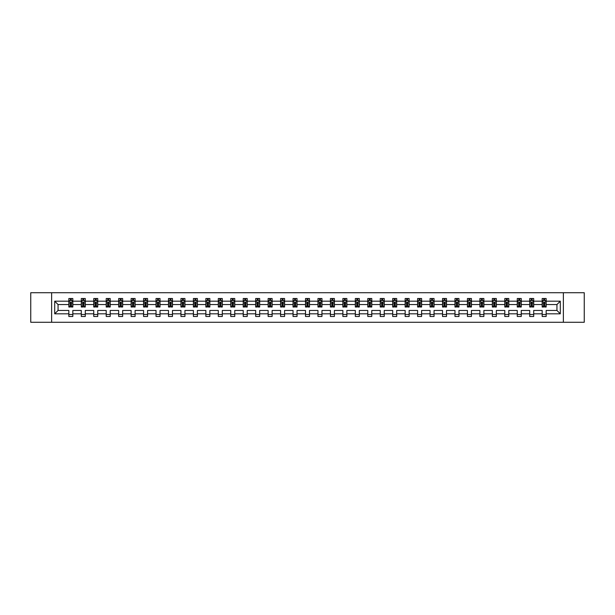<?xml version="1.0" encoding="UTF-8"?>
<svg xmlns="http://www.w3.org/2000/svg" width="615" height="615" viewBox="0 0 615 615"><rect width="100%" height="100%" fill="white"/><g stroke="black" fill="none" stroke-linecap="round" stroke-linejoin="round"><path stroke-width="0.92" d="M563.371 292.725L30.75 292.725L30.75 322.275L584.25 322.275L584.25 292.725L563.371 292.725L563.371 322.275M546.166 313.811L546.166 310.452L556.944 310.452L560.296 313.811L546.166 313.811L546.166 316.479L542.169 316.479L542.169 313.811L533.705 313.811L533.705 316.479L529.715 316.479L529.715 313.811L521.251 313.811L521.251 316.479L517.261 316.479L517.261 313.811L508.797 313.811L508.797 316.479L504.8 316.479L504.8 313.811L496.336 313.811L496.336 316.479L492.346 316.479L492.346 313.811L483.882 313.811L483.882 316.479L479.892 316.479L479.892 313.811L471.428 313.811L471.428 316.479L467.431 316.479L467.431 313.811L458.967 313.811L458.967 316.479L454.977 316.479L454.977 313.811L446.513 313.811L446.513 316.479L442.523 316.479L442.523 313.811L434.059 313.811L434.059 316.479L430.062 316.479L430.062 313.811L421.598 313.811L421.598 316.479L417.608 316.479L417.608 313.811L409.144 313.811L409.144 316.479L405.154 316.479L405.154 313.811L396.69 313.811L396.69 316.479L392.701 316.479L392.701 313.811L384.237 313.811L384.237 316.479L380.239 316.479L380.239 313.811L371.775 313.811L371.775 316.479L367.785 316.479L367.785 313.811L359.321 313.811L359.321 316.479L355.332 316.479L355.332 313.811L346.868 313.811L346.868 316.479L342.87 316.479L342.87 313.811L334.406 313.811L334.406 316.479L330.416 316.479L330.416 313.811L321.953 313.811L321.953 316.479L317.963 316.479L317.963 313.811L309.499 313.811L309.499 316.479L305.501 316.479L305.501 313.811L297.037 313.811L297.037 316.479L293.048 316.479L293.048 313.811L284.584 313.811L284.584 316.479L280.594 316.479L280.594 313.811L272.13 313.811L272.13 316.479L268.132 316.479L268.132 313.811L259.668 313.811L259.668 316.479L255.679 316.479L255.679 313.811L247.215 313.811L247.215 316.479L243.225 316.479L243.225 313.811L234.761 313.811L234.761 316.479L230.763 316.479L230.763 313.811L222.299 313.811L222.299 316.479L218.31 316.479L218.31 313.811L209.846 313.811L209.846 316.479L205.856 316.479L205.856 313.811L197.392 313.811L197.392 316.479L193.402 316.479L193.402 313.811L184.938 313.811L184.938 316.479L180.941 316.479L180.941 313.811L172.477 313.811L172.477 316.479L168.487 316.479L168.487 313.811L160.023 313.811L160.023 316.479L156.033 316.479L156.033 313.811L147.569 313.811L147.569 316.479L143.572 316.479L143.572 313.811L135.108 313.811L135.108 316.479L131.118 316.479L131.118 313.811L122.654 313.811L122.654 316.479L118.664 316.479L118.664 313.811L110.2 313.811L110.2 316.479L106.203 316.479L106.203 313.811L97.739 313.811L97.739 316.479L93.749 316.479L93.749 313.811L85.285 313.811L85.285 316.479L81.295 316.479L81.295 313.811L72.831 313.811L72.831 316.479L68.834 316.479L68.834 313.811L54.704 313.811L54.704 301.189L68.834 301.189L68.834 298.521L72.831 298.521L72.831 301.189L81.295 301.189L81.295 298.521L85.285 298.521L85.285 301.189L93.749 301.189L93.749 298.521L97.739 298.521L97.739 301.189L106.203 301.189L106.203 298.521L110.2 298.521L110.2 301.189L118.664 301.189L118.664 298.521L122.654 298.521L122.654 301.189L131.118 301.189L131.118 298.521L135.108 298.521L135.108 301.189L143.572 301.189L143.572 298.521L147.569 298.521L147.569 301.189L156.033 301.189L156.033 298.521L160.023 298.521L160.023 301.189L168.487 301.189L168.487 298.521L172.477 298.521L172.477 301.189L180.941 301.189L180.941 298.521L184.938 298.521L184.938 301.189L193.402 301.189L193.402 298.521L197.392 298.521L197.392 301.189L205.856 301.189L205.856 298.521L209.846 298.521L209.846 301.189L218.31 301.189L218.31 298.521L222.299 298.521L222.299 301.189L230.763 301.189L230.763 298.521L234.761 298.521L234.761 301.189L243.225 301.189L243.225 298.521L247.215 298.521L247.215 301.189L255.679 301.189L255.679 298.521L259.668 298.521L259.668 301.189L268.132 301.189L268.132 298.521L272.13 298.521L272.13 301.189L280.594 301.189L280.594 298.521L284.584 298.521L284.584 301.189L293.048 301.189L293.048 298.521L297.037 298.521L297.037 301.189L305.501 301.189L305.501 298.521L309.499 298.521L309.499 301.189L317.963 301.189L317.963 298.521L321.953 298.521L321.953 301.189L330.416 301.189L330.416 298.521L334.406 298.521L334.406 301.189L342.87 301.189L342.87 298.521L346.868 298.521L346.868 301.189L355.332 301.189L355.332 298.521L359.321 298.521L359.321 301.189L367.785 301.189L367.785 298.521L371.775 298.521L371.775 301.189L380.239 301.189L380.239 298.521L384.237 298.521L384.237 301.189L392.701 301.189L392.701 298.521L396.69 298.521L396.69 301.189L405.154 301.189L405.154 298.521L409.144 298.521L409.144 301.189L417.608 301.189L417.608 298.521L421.598 298.521L421.598 301.189L430.062 301.189L430.062 298.521L434.059 298.521L434.059 301.189L442.523 301.189L442.523 298.521L446.513 298.521L446.513 301.189L454.977 301.189L454.977 298.521L458.967 298.521L458.967 301.189L467.431 301.189L467.431 298.521L471.428 298.521L471.428 301.189L479.892 301.189L479.892 298.521L483.882 298.521L483.882 301.189L492.346 301.189L492.346 298.521L496.336 298.521L496.336 301.189L504.8 301.189L504.8 298.521L508.797 298.521L508.797 301.189L517.261 301.189L517.261 298.521L521.251 298.521L521.251 301.189L529.715 301.189L529.715 298.521L533.705 298.521L533.705 301.189L542.169 301.189L542.169 298.521L546.166 298.521L546.166 301.189L560.296 301.189L560.296 313.811M51.629 322.275L51.629 292.725M542.169 301.189L542.169 304.548L533.705 304.548L533.705 301.189M533.705 313.811L533.705 310.452L542.169 310.452L542.169 313.811M529.715 301.189L529.715 304.548L521.251 304.548L521.251 301.189M521.251 313.811L521.251 310.452L529.715 310.452L529.715 313.811M517.261 301.189L517.261 304.548L508.797 304.548L508.797 301.189M508.797 313.811L508.797 310.452L517.261 310.452L517.261 313.811M504.8 301.189L504.8 304.548L496.336 304.548L496.336 301.189M496.336 313.811L496.336 310.452L504.8 310.452L504.8 313.811M492.346 301.189L492.346 304.548L483.882 304.548L483.882 301.189M483.882 313.811L483.882 310.452L492.346 310.452L492.346 313.811M479.892 301.189L479.892 304.548L471.428 304.548L471.428 301.189M471.428 313.811L471.428 310.452L479.892 310.452L479.892 313.811M467.431 301.189L467.431 304.548L458.967 304.548L458.967 301.189M458.967 313.811L458.967 310.452L467.431 310.452L467.431 313.811M454.977 301.189L454.977 304.548L446.513 304.548L446.513 301.189M446.513 313.811L446.513 310.452L454.977 310.452L454.977 313.811M442.523 301.189L442.523 304.548L434.059 304.548L434.059 301.189M434.059 313.811L434.059 310.452L442.523 310.452L442.523 313.811M430.062 301.189L430.062 304.548L421.598 304.548L421.598 301.189M421.598 313.811L421.598 310.452L430.062 310.452L430.062 313.811M417.608 301.189L417.608 304.548L409.144 304.548L409.144 301.189M409.144 313.811L409.144 310.452L417.608 310.452L417.608 313.811M405.154 301.189L405.154 304.548L396.69 304.548L396.69 301.189M396.69 313.811L396.69 310.452L405.154 310.452L405.154 313.811M392.701 301.189L392.701 304.548L384.237 304.548L384.237 301.189M384.237 313.811L384.237 310.452L392.701 310.452L392.701 313.811M380.239 301.189L380.239 304.548L371.775 304.548L371.775 301.189M371.775 313.811L371.775 310.452L380.239 310.452L380.239 313.811M367.785 301.189L367.785 304.548L359.321 304.548L359.321 301.189M359.321 313.811L359.321 310.452L367.785 310.452L367.785 313.811M355.332 301.189L355.332 304.548L346.868 304.548L346.868 301.189M346.868 313.811L346.868 310.452L355.332 310.452L355.332 313.811M342.87 301.189L342.87 304.548L334.406 304.548L334.406 301.189M334.406 313.811L334.406 310.452L342.87 310.452L342.87 313.811M330.416 301.189L330.416 304.548L321.953 304.548L321.953 301.189M321.953 313.811L321.953 310.452L330.416 310.452L330.416 313.811M317.963 301.189L317.963 304.548L309.499 304.548L309.499 301.189M309.499 313.811L309.499 310.452L317.963 310.452L317.963 313.811M305.501 301.189L305.501 304.548L297.037 304.548L297.037 301.189M297.037 313.811L297.037 310.452L305.501 310.452L305.501 313.811M293.048 301.189L293.048 304.548L284.584 304.548L284.584 301.189M284.584 313.811L284.584 310.452L293.048 310.452L293.048 313.811M280.594 301.189L280.594 304.548L272.13 304.548L272.13 301.189M272.13 313.811L272.13 310.452L280.594 310.452L280.594 313.811M268.132 301.189L268.132 304.548L259.668 304.548L259.668 301.189M259.668 313.811L259.668 310.452L268.132 310.452L268.132 313.811M255.679 301.189L255.679 304.548L247.215 304.548L247.215 301.189M247.215 313.811L247.215 310.452L255.679 310.452L255.679 313.811M243.225 301.189L243.225 304.548L234.761 304.548L234.761 301.189M234.761 313.811L234.761 310.452L243.225 310.452L243.225 313.811M230.763 301.189L230.763 304.548L222.299 304.548L222.299 301.189M222.299 313.811L222.299 310.452L230.763 310.452L230.763 313.811M218.31 301.189L218.31 304.548L209.846 304.548L209.846 301.189M209.846 313.811L209.846 310.452L218.31 310.452L218.31 313.811M205.856 301.189L205.856 304.548L197.392 304.548L197.392 301.189M197.392 313.811L197.392 310.452L205.856 310.452L205.856 313.811M193.402 301.189L193.402 304.548L184.938 304.548L184.938 301.189M184.938 313.811L184.938 310.452L193.402 310.452L193.402 313.811M180.941 301.189L180.941 304.548L172.477 304.548L172.477 301.189M172.477 313.811L172.477 310.452L180.941 310.452L180.941 313.811M168.487 301.189L168.487 304.548L160.023 304.548L160.023 301.189M160.023 313.811L160.023 310.452L168.487 310.452L168.487 313.811M156.033 301.189L156.033 304.548L147.569 304.548L147.569 301.189M147.569 313.811L147.569 310.452L156.033 310.452L156.033 313.811M143.572 301.189L143.572 304.548L135.108 304.548L135.108 301.189M135.108 313.811L135.108 310.452L143.572 310.452L143.572 313.811M131.118 301.189L131.118 304.548L122.654 304.548L122.654 301.189M122.654 313.811L122.654 310.452L131.118 310.452L131.118 313.811M118.664 301.189L118.664 304.548L110.2 304.548L110.2 301.189M110.2 313.811L110.2 310.452L118.664 310.452L118.664 313.811M106.203 301.189L106.203 304.548L97.739 304.548L97.739 301.189M97.739 313.811L97.739 310.452L106.203 310.452L106.203 313.811M93.749 301.189L93.749 304.548L85.285 304.548L85.285 301.189M85.285 313.811L85.285 310.452L93.749 310.452L93.749 313.811M81.295 301.189L81.295 304.548L72.831 304.548L72.831 301.189M72.831 313.811L72.831 310.452L81.295 310.452L81.295 313.811M68.834 301.189L68.834 304.548L58.056 304.548L58.056 310.452L68.834 310.452L68.834 313.811M54.704 301.189L58.056 304.548M556.944 310.452L556.944 304.548L546.166 304.548L546.166 301.189M543.691 300.512L544.644 300.512M531.229 300.512L532.19 300.512M518.776 300.512L519.737 300.512M506.322 300.512L507.275 300.512M493.86 300.512L494.821 300.512M481.407 300.512L482.368 300.512M468.953 300.512L469.906 300.512M456.491 300.512L457.452 300.512M444.038 300.512L444.999 300.512M431.584 300.512L432.537 300.512M419.123 300.512L420.083 300.512M406.669 300.512L407.63 300.512M394.215 300.512L395.176 300.512M381.761 300.512L382.714 300.512M369.3 300.512L370.261 300.512M356.846 300.512L357.807 300.512M344.392 300.512L345.346 300.512M331.931 300.512L332.892 300.512M319.477 300.512L320.438 300.512M307.023 300.512L307.977 300.512M294.562 300.512L295.523 300.512M282.108 300.512L283.069 300.512M269.654 300.512L270.608 300.512M257.193 300.512L258.154 300.512M244.739 300.512L245.7 300.512M232.286 300.512L233.239 300.512M219.824 300.512L220.785 300.512M207.37 300.512L208.331 300.512M194.917 300.512L195.878 300.512M182.463 300.512L183.416 300.512M170.001 300.512L170.962 300.512M157.548 300.512L158.509 300.512M145.094 300.512L146.047 300.512M132.632 300.512L133.593 300.512M120.179 300.512L121.14 300.512M107.725 300.512L108.678 300.512M95.264 300.512L96.224 300.512M82.81 300.512L83.771 300.512M70.356 300.512L71.309 300.512M68.834 314.488L72.831 314.488M81.295 314.488L85.285 314.488M93.749 314.488L97.739 314.488M106.203 314.488L110.2 314.488M118.664 314.488L122.654 314.488M131.118 314.488L135.108 314.488M143.572 314.488L147.569 314.488M156.033 314.488L160.023 314.488M168.487 314.488L172.477 314.488M180.941 314.488L184.938 314.488M193.402 314.488L197.392 314.488M205.856 314.488L209.846 314.488M218.31 314.488L222.299 314.488M230.763 314.488L234.761 314.488M243.225 314.488L247.215 314.488M255.679 314.488L259.668 314.488M268.132 314.488L272.13 314.488M280.594 314.488L284.584 314.488M293.048 314.488L297.037 314.488M305.501 314.488L309.499 314.488M317.963 314.488L321.953 314.488M330.416 314.488L334.406 314.488M342.87 314.488L346.868 314.488M355.332 314.488L359.321 314.488M367.785 314.488L371.775 314.488M380.239 314.488L384.237 314.488M392.701 314.488L396.69 314.488M405.154 314.488L409.144 314.488M417.608 314.488L421.598 314.488M430.062 314.488L434.059 314.488M442.523 314.488L446.513 314.488M454.977 314.488L458.967 314.488M467.431 314.488L471.428 314.488M479.892 314.488L483.882 314.488M492.346 314.488L496.336 314.488M504.8 314.488L508.797 314.488M517.261 314.488L521.251 314.488M529.715 314.488L533.705 314.488M542.169 314.488L546.166 314.488M58.056 310.452L54.704 313.811M560.296 301.189L556.944 304.548M71.309 299.559L70.356 299.559M69.587 300.65L68.834 300.65L68.834 298.521L70.356 298.521L70.356 300.55M68.834 306.016L68.834 307.023L70.356 307.023L70.356 306.016L68.834 306.016L68.834 304.548M72.831 304.548L72.831 307.023L71.309 307.023L71.309 302.749L70.356 302.749L70.356 306.016M72.078 300.65L72.831 300.65L72.831 298.521L71.309 298.521L71.309 300.55M72.831 302.15L72.032 300.55L69.633 300.55L68.834 302.15M69.557 298.521L68.834 298.521M83.771 299.559L82.81 299.559M82.041 300.65L81.295 300.65L81.295 298.521L82.81 298.521L82.81 300.55M81.295 306.016L81.295 307.023L82.81 307.023L82.81 306.016L81.295 306.016L81.295 304.548M85.285 304.548L85.285 307.023L83.771 307.023L83.771 302.749L82.81 302.749L82.81 306.016M84.532 300.65L85.285 300.65L85.285 298.521L83.771 298.521L83.771 300.55M85.285 302.15L84.486 300.55L82.095 300.55L81.295 302.15M82.01 298.521L81.295 298.521M96.224 299.559L95.264 299.559M94.502 300.65L93.749 300.65L93.749 298.521L95.264 298.521L95.264 300.55M93.749 306.016L93.749 307.023L95.264 307.023L95.264 306.016L93.749 306.016L93.749 304.548M97.739 304.548L97.739 307.023L96.224 307.023L96.224 302.749L95.264 302.749L95.264 306.016M96.993 300.65L97.739 300.65L97.739 298.521L96.224 298.521L96.224 300.55M97.739 302.15L96.947 300.55L94.549 300.55L93.749 302.15M94.472 298.521L93.749 298.521M108.678 299.559L107.725 299.559M106.956 300.65L106.203 300.65L106.203 298.521L107.725 298.521L107.725 300.55M106.203 306.016L106.203 307.023L107.725 307.023L107.725 306.016L106.203 306.016L106.203 304.548M110.2 304.548L110.2 307.023L108.678 307.023L108.678 302.749L107.725 302.749L107.725 306.016M109.447 300.65L110.2 300.65L110.2 298.521L108.678 298.521L108.678 300.55M110.2 302.15L109.401 300.55L107.002 300.55L106.203 302.15M106.925 298.521L106.203 298.521M121.14 299.559L120.179 299.559M119.41 300.65L118.664 300.65L118.664 298.521L120.179 298.521L120.179 300.55M118.664 306.016L118.664 307.023L120.179 307.023L120.179 306.016L118.664 306.016L118.664 304.548M122.654 304.548L122.654 307.023L121.14 307.023L121.14 302.749L120.179 302.749L120.179 306.016M121.901 300.65L122.654 300.65L122.654 298.521L121.14 298.521L121.14 300.55M122.654 302.15L121.855 300.55L119.464 300.55L118.664 302.15M119.379 298.521L118.664 298.521M133.593 299.559L132.632 299.559M131.871 300.65L131.118 300.65L131.118 298.521L132.632 298.521L132.632 300.55M131.118 306.016L131.118 307.023L132.632 307.023L132.632 306.016L131.118 306.016L131.118 304.548M135.108 304.548L135.108 307.023L133.593 307.023L133.593 302.749L132.632 302.749L132.632 306.016M134.362 300.65L135.108 300.65L135.108 298.521L133.593 298.521L133.593 300.55M135.108 302.15L134.308 300.55L131.917 300.55L131.118 302.15M131.833 298.521L131.118 298.521M146.047 299.559L145.094 299.559M144.325 300.65L143.572 300.65L143.572 298.521L145.094 298.521L145.094 300.55M143.572 306.016L143.572 307.023L145.094 307.023L145.094 306.016L143.572 306.016L143.572 304.548M147.569 304.548L147.569 307.023L146.047 307.023L146.047 302.749L145.094 302.749L145.094 306.016M146.816 300.65L147.569 300.65L147.569 298.521L146.047 298.521L146.047 300.55M147.569 302.15L146.77 300.55L144.371 300.55L143.572 302.15M144.294 298.521L143.572 298.521M158.509 299.559L157.548 299.559M156.779 300.65L156.033 300.65L156.033 298.521L157.548 298.521L157.548 300.55M156.033 306.016L156.033 307.023L157.548 307.023L157.548 306.016L156.033 306.016L156.033 304.548M160.023 304.548L160.023 307.023L158.509 307.023L158.509 302.749L157.548 302.749L157.548 306.016M159.27 300.65L160.023 300.65L160.023 298.521L158.509 298.521L158.509 300.55M160.023 302.15L159.224 300.55L156.825 300.55L156.033 302.15M156.748 298.521L156.033 298.521M170.962 299.559L170.001 299.559M169.24 300.65L168.487 300.65L168.487 298.521L170.001 298.521L170.001 300.55M168.487 306.016L168.487 307.023L170.001 307.023L170.001 306.016L168.487 306.016L168.487 304.548M172.477 304.548L172.477 307.023L170.962 307.023L170.962 302.749L170.001 302.749L170.001 306.016M171.731 300.65L172.477 300.65L172.477 298.521L170.962 298.521L170.962 300.55M172.477 302.15L171.677 300.55L169.286 300.55L168.487 302.15M169.202 298.521L168.487 298.521M183.416 299.559L182.463 299.559M181.694 300.65L180.941 300.65L180.941 298.521L182.463 298.521L182.463 300.55M180.941 306.016L180.941 307.023L182.463 307.023L182.463 306.016L180.941 306.016L180.941 304.548M184.938 304.548L184.938 307.023L183.416 307.023L183.416 302.749L182.463 302.749L182.463 306.016M184.185 300.65L184.938 300.65L184.938 298.521L183.416 298.521L183.416 300.55M184.938 302.15L184.139 300.55L181.74 300.55L180.941 302.15M181.663 298.521L180.941 298.521M195.878 299.559L194.917 299.559M194.148 300.65L193.402 300.65L193.402 298.521L194.917 298.521L194.917 300.55M193.402 306.016L193.402 307.023L194.917 307.023L194.917 306.016L193.402 306.016L193.402 304.548M197.392 304.548L197.392 307.023L195.878 307.023L195.878 302.749L194.917 302.749L194.917 306.016M196.639 300.65L197.392 300.65L197.392 298.521L195.878 298.521L195.878 300.55M197.392 302.15L196.592 300.55L194.194 300.55L193.402 302.15M194.117 298.521L193.402 298.521M208.331 299.559L207.37 299.559M206.602 300.65L205.856 300.65L205.856 298.521L207.37 298.521L207.37 300.55M205.856 306.016L205.856 307.023L207.37 307.023L207.37 306.016L205.856 306.016L205.856 304.548M209.846 304.548L209.846 307.023L208.331 307.023L208.331 302.749L207.37 302.749L207.37 306.016M209.1 300.65L209.846 300.65L209.846 298.521L208.331 298.521L208.331 300.55M209.846 302.15L209.046 300.55L206.655 300.55L205.856 302.15M206.571 298.521L205.856 298.521M220.785 299.559L219.824 299.559M219.063 300.65L218.31 300.65L218.31 298.521L219.824 298.521L219.824 300.55M218.31 306.016L218.31 307.023L219.824 307.023L219.824 306.016L218.31 306.016L218.31 304.548M222.299 304.548L222.299 307.023L220.785 307.023L220.785 302.749L219.824 302.749L219.824 306.016M221.554 300.65L222.299 300.65L222.299 298.521L220.785 298.521L220.785 300.55M222.299 302.15L221.508 300.55L219.109 300.55L218.31 302.15M219.032 298.521L218.31 298.521M233.239 299.559L232.286 299.559M231.517 300.65L230.763 300.65L230.763 298.521L232.286 298.521L232.286 300.55M230.763 306.016L230.763 307.023L232.286 307.023L232.286 306.016L230.763 306.016L230.763 304.548M234.761 304.548L234.761 307.023L233.239 307.023L233.239 302.749L232.286 302.749L232.286 306.016M234.007 300.65L234.761 300.65L234.761 298.521L233.239 298.521L233.239 300.55M234.761 302.15L233.961 300.55L231.563 300.55L230.763 302.15M231.486 298.521L230.763 298.521M245.7 299.559L244.739 299.559M243.971 300.65L243.225 300.65L243.225 298.521L244.739 298.521L244.739 300.55M243.225 306.016L243.225 307.023L244.739 307.023L244.739 306.016L243.225 306.016L243.225 304.548M247.215 304.548L247.215 307.023L245.7 307.023L245.7 302.749L244.739 302.749L244.739 306.016M246.461 300.65L247.215 300.65L247.215 298.521L245.7 298.521L245.7 300.55M247.215 302.15L246.415 300.55L244.024 300.55L243.225 302.15M243.94 298.521L243.225 298.521M258.154 299.559L257.193 299.559M256.432 300.65L255.679 300.65L255.679 298.521L257.193 298.521L257.193 300.55M255.679 306.016L255.679 307.023L257.193 307.023L257.193 306.016L255.679 306.016L255.679 304.548M259.668 304.548L259.668 307.023L258.154 307.023L258.154 302.749L257.193 302.749L257.193 306.016M258.923 300.65L259.668 300.65L259.668 298.521L258.154 298.521L258.154 300.55M259.668 302.15L258.877 300.55L256.478 300.55L255.679 302.15M256.401 298.521L255.679 298.521M270.608 299.559L269.654 299.559M268.886 300.65L268.132 300.65L268.132 298.521L269.654 298.521L269.654 300.55M268.132 306.016L268.132 307.023L269.654 307.023L269.654 306.016L268.132 306.016L268.132 304.548M272.13 304.548L272.13 307.023L270.608 307.023L270.608 302.749L269.654 302.749L269.654 306.016M271.376 300.65L272.13 300.65L272.13 298.521L270.608 298.521L270.608 300.55M272.13 302.15L271.33 300.55L268.932 300.55L268.132 302.15M268.855 298.521L268.132 298.521M283.069 299.559L282.108 299.559M281.339 300.65L280.594 300.65L280.594 298.521L282.108 298.521L282.108 300.55M280.594 306.016L280.594 307.023L282.108 307.023L282.108 306.016L280.594 306.016L280.594 304.548M284.584 304.548L284.584 307.023L283.069 307.023L283.069 302.749L282.108 302.749L282.108 306.016M283.83 300.65L284.584 300.65L284.584 298.521L283.069 298.521L283.069 300.55M284.584 302.15L283.784 300.55L281.393 300.55L280.594 302.15M281.309 298.521L280.594 298.521M295.523 299.559L294.562 299.559M293.801 300.65L293.048 300.65L293.048 298.521L294.562 298.521L294.562 300.55M293.048 306.016L293.048 307.023L294.562 307.023L294.562 306.016L293.048 306.016L293.048 304.548M297.037 304.548L297.037 307.023L295.523 307.023L295.523 302.749L294.562 302.749L294.562 306.016M296.292 300.65L297.037 300.65L297.037 298.521L295.523 298.521L295.523 300.55M297.037 302.15L296.238 300.55L293.847 300.55L293.048 302.15M293.77 298.521L293.048 298.521M307.977 299.559L307.023 299.559M306.255 300.65L305.501 300.65L305.501 298.521L307.023 298.521L307.023 300.55M305.501 306.016L305.501 307.023L307.023 307.023L307.023 306.016L305.501 306.016L305.501 304.548M309.499 304.548L309.499 307.023L307.977 307.023L307.977 302.749L307.023 302.749L307.023 306.016M308.745 300.65L309.499 300.65L309.499 298.521L307.977 298.521L307.977 300.55M309.499 302.15L308.699 300.55L306.301 300.55L305.501 302.15M306.224 298.521L305.501 298.521M320.438 299.559L319.477 299.559M318.708 300.65L317.963 300.65L317.963 298.521L319.477 298.521L319.477 300.55M317.963 306.016L317.963 307.023L319.477 307.023L319.477 306.016L317.963 306.016L317.963 304.548M321.953 304.548L321.953 307.023L320.438 307.023L320.438 302.749L319.477 302.749L319.477 306.016M321.199 300.65L321.953 300.65L321.953 298.521L320.438 298.521L320.438 300.55M321.953 302.15L321.153 300.55L318.762 300.55L317.963 302.15M318.678 298.521L317.963 298.521M332.892 299.559L331.931 299.559M331.17 300.65L330.416 300.65L330.416 298.521L331.931 298.521L331.931 300.55M330.416 306.016L330.416 307.023L331.931 307.023L331.931 306.016L330.416 306.016L330.416 304.548M334.406 304.548L334.406 307.023L332.892 307.023L332.892 302.749L331.931 302.749L331.931 306.016M333.661 300.65L334.406 300.65L334.406 298.521L332.892 298.521L332.892 300.55M334.406 302.15L333.607 300.55L331.216 300.55L330.416 302.15M331.131 298.521L330.416 298.521M345.346 299.559L344.392 299.559M343.624 300.65L342.87 300.65L342.87 298.521L344.392 298.521L344.392 300.55M342.87 306.016L342.87 307.023L344.392 307.023L344.392 306.016L342.87 306.016L342.87 304.548M346.868 304.548L346.868 307.023L345.346 307.023L345.346 302.749L344.392 302.749L344.392 306.016M346.114 300.65L346.868 300.65L346.868 298.521L345.346 298.521L345.346 300.55M346.868 302.15L346.068 300.55L343.67 300.55L342.87 302.15M343.593 298.521L342.87 298.521M357.807 299.559L356.846 299.559M356.077 300.65L355.332 300.65L355.332 298.521L356.846 298.521L356.846 300.55M355.332 306.016L355.332 307.023L356.846 307.023L356.846 306.016L355.332 306.016L355.332 304.548M359.321 304.548L359.321 307.023L357.807 307.023L357.807 302.749L356.846 302.749L356.846 306.016M358.568 300.65L359.321 300.65L359.321 298.521L357.807 298.521L357.807 300.55M359.321 302.15L358.522 300.55L356.123 300.55L355.332 302.15M356.047 298.521L355.332 298.521M370.261 299.559L369.3 299.559M368.539 300.65L367.785 300.65L367.785 298.521L369.3 298.521L369.3 300.55M367.785 306.016L367.785 307.023L369.3 307.023L369.3 306.016L367.785 306.016L367.785 304.548M371.775 304.548L371.775 307.023L370.261 307.023L370.261 302.749L369.3 302.749L369.3 306.016M371.029 300.65L371.775 300.65L371.775 298.521L370.261 298.521L370.261 300.55M371.775 302.15L370.976 300.55L368.585 300.55L367.785 302.15M368.5 298.521L367.785 298.521M382.714 299.559L381.761 299.559M380.993 300.65L380.239 300.65L380.239 298.521L381.761 298.521L381.761 300.55M380.239 306.016L380.239 307.023L381.761 307.023L381.761 306.016L380.239 306.016L380.239 304.548M384.237 304.548L384.237 307.023L382.714 307.023L382.714 302.749L381.761 302.749L381.761 306.016M383.483 300.65L384.237 300.65L384.237 298.521L382.714 298.521L382.714 300.55M384.237 302.15L383.437 300.55L381.039 300.55L380.239 302.15M380.962 298.521L380.239 298.521M395.176 299.559L394.215 299.559M393.446 300.65L392.701 300.65L392.701 298.521L394.215 298.521L394.215 300.55M392.701 306.016L392.701 307.023L394.215 307.023L394.215 306.016L392.701 306.016L392.701 304.548M396.69 304.548L396.69 307.023L395.176 307.023L395.176 302.749L394.215 302.749L394.215 306.016M395.937 300.65L396.69 300.65L396.69 298.521L395.176 298.521L395.176 300.55M396.69 302.15L395.891 300.55L393.492 300.55L392.701 302.15M393.416 298.521L392.701 298.521M407.63 299.559L406.669 299.559M405.9 300.65L405.154 300.65L405.154 298.521L406.669 298.521L406.669 300.55M405.154 306.016L405.154 307.023L406.669 307.023L406.669 306.016L405.154 306.016L405.154 304.548M409.144 304.548L409.144 307.023L407.63 307.023L407.63 302.749L406.669 302.749L406.669 306.016M408.398 300.65L409.144 300.65L409.144 298.521L407.63 298.521L407.63 300.55M409.144 302.15L408.345 300.55L405.954 300.55L405.154 302.15M405.869 298.521L405.154 298.521M420.083 299.559L419.123 299.559M418.361 300.65L417.608 300.65L417.608 298.521L419.123 298.521L419.123 300.55M417.608 306.016L417.608 307.023L419.123 307.023L419.123 306.016L417.608 306.016L417.608 304.548M421.598 304.548L421.598 307.023L420.083 307.023L420.083 302.749L419.123 302.749L419.123 306.016M420.852 300.65L421.598 300.65L421.598 298.521L420.083 298.521L420.083 300.55M421.598 302.15L420.806 300.55L418.408 300.55L417.608 302.15M418.331 298.521L417.608 298.521M432.537 299.559L431.584 299.559M430.815 300.65L430.062 300.65L430.062 298.521L431.584 298.521L431.584 300.55M430.062 306.016L430.062 307.023L431.584 307.023L431.584 306.016L430.062 306.016L430.062 304.548M434.059 304.548L434.059 307.023L432.537 307.023L432.537 302.749L431.584 302.749L431.584 306.016M433.306 300.65L434.059 300.65L434.059 298.521L432.537 298.521L432.537 300.55M434.059 302.15L433.26 300.55L430.861 300.55L430.062 302.15M430.784 298.521L430.062 298.521M444.999 299.559L444.038 299.559M443.269 300.65L442.523 300.65L442.523 298.521L444.038 298.521L444.038 300.55M442.523 306.016L442.523 307.023L444.038 307.023L444.038 306.016L442.523 306.016L442.523 304.548M446.513 304.548L446.513 307.023L444.999 307.023L444.999 302.749L444.038 302.749L444.038 306.016M445.76 300.65L446.513 300.65L446.513 298.521L444.999 298.521L444.999 300.55M446.513 302.15L445.714 300.55L443.323 300.55L442.523 302.15M443.238 298.521L442.523 298.521M457.452 299.559L456.491 299.559M455.73 300.65L454.977 300.65L454.977 298.521L456.491 298.521L456.491 300.55M454.977 306.016L454.977 307.023L456.491 307.023L456.491 306.016L454.977 306.016L454.977 304.548M458.967 304.548L458.967 307.023L457.452 307.023L457.452 302.749L456.491 302.749L456.491 306.016M458.221 300.65L458.967 300.65L458.967 298.521L457.452 298.521L457.452 300.55M458.967 302.15L458.175 300.55L455.776 300.55L454.977 302.15M455.7 298.521L454.977 298.521M469.906 299.559L468.953 299.559M468.184 300.65L467.431 300.65L467.431 298.521L468.953 298.521L468.953 300.55M467.431 306.016L467.431 307.023L468.953 307.023L468.953 306.016L467.431 306.016L467.431 304.548M471.428 304.548L471.428 307.023L469.906 307.023L469.906 302.749L468.953 302.749L468.953 306.016M470.675 300.65L471.428 300.65L471.428 298.521L469.906 298.521L469.906 300.55M471.428 302.15L470.629 300.55L468.23 300.55L467.431 302.15M468.153 298.521L467.431 298.521M482.368 299.559L481.407 299.559M480.638 300.65L479.892 300.65L479.892 298.521L481.407 298.521L481.407 300.55M479.892 306.016L479.892 307.023L481.407 307.023L481.407 306.016L479.892 306.016L479.892 304.548M483.882 304.548L483.882 307.023L482.368 307.023L482.368 302.749L481.407 302.749L481.407 306.016M483.129 300.65L483.882 300.65L483.882 298.521L482.368 298.521L482.368 300.55M483.882 302.15L483.083 300.55L480.692 300.55L479.892 302.15M480.607 298.521L479.892 298.521M494.821 299.559L493.86 299.559M493.099 300.65L492.346 300.65L492.346 298.521L493.86 298.521L493.86 300.55M492.346 306.016L492.346 307.023L493.86 307.023L493.86 306.016L492.346 306.016L492.346 304.548M496.336 304.548L496.336 307.023L494.821 307.023L494.821 302.749L493.86 302.749L493.86 306.016M495.59 300.65L496.336 300.65L496.336 298.521L494.821 298.521L494.821 300.55M496.336 302.15L495.536 300.55L493.145 300.55L492.346 302.15M493.061 298.521L492.346 298.521M507.275 299.559L506.322 299.559M505.553 300.65L504.8 300.65L504.8 298.521L506.322 298.521L506.322 300.55M504.8 306.016L504.8 307.023L506.322 307.023L506.322 306.016L504.8 306.016L504.8 304.548M508.797 304.548L508.797 307.023L507.275 307.023L507.275 302.749L506.322 302.749L506.322 306.016M508.044 300.65L508.797 300.65L508.797 298.521L507.275 298.521L507.275 300.55M508.797 302.15L507.998 300.55L505.599 300.55L504.8 302.15M505.522 298.521L504.8 298.521M519.737 299.559L518.776 299.559M518.007 300.65L517.261 300.65L517.261 298.521L518.776 298.521L518.776 300.55M517.261 306.016L517.261 307.023L518.776 307.023L518.776 306.016L517.261 306.016L517.261 304.548M521.251 304.548L521.251 307.023L519.737 307.023L519.737 302.749L518.776 302.749L518.776 306.016M520.498 300.65L521.251 300.65L521.251 298.521L519.737 298.521L519.737 300.55M521.251 302.15L520.451 300.55L518.053 300.55L517.261 302.15M517.976 298.521L517.261 298.521M532.19 299.559L531.229 299.559M530.468 300.65L529.715 300.65L529.715 298.521L531.229 298.521L531.229 300.55M529.715 306.016L529.715 307.023L531.229 307.023L531.229 306.016L529.715 306.016L529.715 304.548M533.705 304.548L533.705 307.023L532.19 307.023L532.19 302.749L531.229 302.749L531.229 306.016M532.959 300.65L533.705 300.65L533.705 298.521L532.19 298.521L532.19 300.55M533.705 302.15L532.905 300.55L530.514 300.55L529.715 302.15M530.43 298.521L529.715 298.521M544.644 299.559L543.691 299.559M542.922 300.65L542.169 300.65L542.169 298.521L543.691 298.521L543.691 300.55M542.169 306.016L542.169 307.023L543.691 307.023L543.691 306.016L542.169 306.016L542.169 304.548M546.166 304.548L546.166 307.023L544.644 307.023L544.644 302.749L543.691 302.749L543.691 306.016M545.413 300.65L546.166 300.65L546.166 298.521L544.644 298.521L544.644 300.55M546.166 302.15L545.367 300.55L542.968 300.55L542.169 302.15M542.891 298.521L542.169 298.521M72.808 302.111L68.857 302.111M72.831 306.016L71.309 306.016M70.356 303.879L68.834 303.879M72.831 303.879L71.309 303.879M71.309 300.066L70.356 300.066M85.262 302.111L81.311 302.111M85.285 306.016L83.771 306.016M82.81 303.879L81.295 303.879M85.285 303.879L83.771 303.879M83.771 300.066L82.81 300.066M97.724 302.111L93.772 302.111M97.739 306.016L96.224 306.016M95.264 303.879L93.749 303.879M97.739 303.879L96.224 303.879M96.224 300.066L95.264 300.066M110.177 302.111L106.226 302.111M110.2 306.016L108.678 306.016M107.725 303.879L106.203 303.879M110.2 303.879L108.678 303.879M108.678 300.066L107.725 300.066M122.631 302.111L118.68 302.111M122.654 306.016L121.14 306.016M120.179 303.879L118.664 303.879M122.654 303.879L121.14 303.879M121.14 300.066L120.179 300.066M135.092 302.111L131.141 302.111M135.108 306.016L133.593 306.016M132.632 303.879L131.118 303.879M135.108 303.879L133.593 303.879M133.593 300.066L132.632 300.066M147.546 302.111L143.595 302.111M147.569 306.016L146.047 306.016M145.094 303.879L143.572 303.879M147.569 303.879L146.047 303.879M146.047 300.066L145.094 300.066M160 302.111L156.049 302.111M160.023 306.016L158.509 306.016M157.548 303.879L156.033 303.879M160.023 303.879L158.509 303.879M158.509 300.066L157.548 300.066M172.461 302.111L168.51 302.111M172.477 306.016L170.962 306.016M170.001 303.879L168.487 303.879M172.477 303.879L170.962 303.879M170.962 300.066L170.001 300.066M184.915 302.111L180.964 302.111M184.938 306.016L183.416 306.016M182.463 303.879L180.941 303.879M184.938 303.879L183.416 303.879M183.416 300.066L182.463 300.066M197.369 302.111L193.418 302.111M197.392 306.016L195.878 306.016M194.917 303.879L193.402 303.879M197.392 303.879L195.878 303.879M195.878 300.066L194.917 300.066M209.83 302.111L205.871 302.111M209.846 306.016L208.331 306.016M207.37 303.879L205.856 303.879M209.846 303.879L208.331 303.879M208.331 300.066L207.37 300.066M222.284 302.111L218.333 302.111M222.299 306.016L220.785 306.016M219.824 303.879L218.31 303.879M222.299 303.879L220.785 303.879M220.785 300.066L219.824 300.066M234.738 302.111L230.786 302.111M234.761 306.016L233.239 306.016M232.286 303.879L230.763 303.879M234.761 303.879L233.239 303.879M233.239 300.066L232.286 300.066M247.199 302.111L243.24 302.111M247.215 306.016L245.7 306.016M244.739 303.879L243.225 303.879M247.215 303.879L245.7 303.879M245.7 300.066L244.739 300.066M259.653 302.111L255.702 302.111M259.668 306.016L258.154 306.016M257.193 303.879L255.679 303.879M259.668 303.879L258.154 303.879M258.154 300.066L257.193 300.066M272.107 302.111L268.155 302.111M272.13 306.016L270.608 306.016M269.654 303.879L268.132 303.879M272.13 303.879L270.608 303.879M270.608 300.066L269.654 300.066M284.561 302.111L280.609 302.111M284.584 306.016L283.069 306.016M282.108 303.879L280.594 303.879M284.584 303.879L283.069 303.879M283.069 300.066L282.108 300.066M297.022 302.111L293.071 302.111M297.037 306.016L295.523 306.016M294.562 303.879L293.048 303.879M297.037 303.879L295.523 303.879M295.523 300.066L294.562 300.066M309.476 302.111L305.524 302.111M309.499 306.016L307.977 306.016M307.023 303.879L305.501 303.879M309.499 303.879L307.977 303.879M307.977 300.066L307.023 300.066M321.929 302.111L317.978 302.111M321.953 306.016L320.438 306.016M319.477 303.879L317.963 303.879M321.953 303.879L320.438 303.879M320.438 300.066L319.477 300.066M334.391 302.111L330.44 302.111M334.406 306.016L332.892 306.016M331.931 303.879L330.416 303.879M334.406 303.879L332.892 303.879M332.892 300.066L331.931 300.066M346.845 302.111L342.893 302.111M346.868 306.016L345.346 306.016M344.392 303.879L342.87 303.879M346.868 303.879L345.346 303.879M345.346 300.066L344.392 300.066M359.298 302.111L355.347 302.111M359.321 306.016L357.807 306.016M356.846 303.879L355.332 303.879M359.321 303.879L357.807 303.879M357.807 300.066L356.846 300.066M371.76 302.111L367.801 302.111M371.775 306.016L370.261 306.016M369.3 303.879L367.785 303.879M371.775 303.879L370.261 303.879M370.261 300.066L369.3 300.066M384.214 302.111L380.262 302.111M384.237 306.016L382.714 306.016M381.761 303.879L380.239 303.879M384.237 303.879L382.714 303.879M382.714 300.066L381.761 300.066M396.667 302.111L392.716 302.111M396.69 306.016L395.176 306.016M394.215 303.879L392.701 303.879M396.69 303.879L395.176 303.879M395.176 300.066L394.215 300.066M409.129 302.111L405.17 302.111M409.144 306.016L407.63 306.016M406.669 303.879L405.154 303.879M409.144 303.879L407.63 303.879M407.63 300.066L406.669 300.066M421.582 302.111L417.631 302.111M421.598 306.016L420.083 306.016M419.123 303.879L417.608 303.879M421.598 303.879L420.083 303.879M420.083 300.066L419.123 300.066M434.036 302.111L430.085 302.111M434.059 306.016L432.537 306.016M431.584 303.879L430.062 303.879M434.059 303.879L432.537 303.879M432.537 300.066L431.584 300.066M446.49 302.111L442.539 302.111M446.513 306.016L444.999 306.016M444.038 303.879L442.523 303.879M446.513 303.879L444.999 303.879M444.999 300.066L444.038 300.066M458.951 302.111L455 302.111M458.967 306.016L457.452 306.016M456.491 303.879L454.977 303.879M458.967 303.879L457.452 303.879M457.452 300.066L456.491 300.066M471.405 302.111L467.454 302.111M471.428 306.016L469.906 306.016M468.953 303.879L467.431 303.879M471.428 303.879L469.906 303.879M469.906 300.066L468.953 300.066M483.859 302.111L479.908 302.111M483.882 306.016L482.368 306.016M481.407 303.879L479.892 303.879M483.882 303.879L482.368 303.879M482.368 300.066L481.407 300.066M496.32 302.111L492.369 302.111M496.336 306.016L494.821 306.016M493.86 303.879L492.346 303.879M496.336 303.879L494.821 303.879M494.821 300.066L493.86 300.066M508.774 302.111L504.823 302.111M508.797 306.016L507.275 306.016M506.322 303.879L504.8 303.879M508.797 303.879L507.275 303.879M507.275 300.066L506.322 300.066M521.228 302.111L517.277 302.111M521.251 306.016L519.737 306.016M518.776 303.879L517.261 303.879M521.251 303.879L519.737 303.879M519.737 300.066L518.776 300.066M533.689 302.111L529.738 302.111M533.705 306.016L532.19 306.016M531.229 303.879L529.715 303.879M533.705 303.879L532.19 303.879M532.19 300.066L531.229 300.066M546.143 302.111L542.192 302.111M546.166 306.016L544.644 306.016M543.691 303.879L542.169 303.879M546.166 303.879L544.644 303.879M544.644 300.066L543.691 300.066"/></g></svg>
